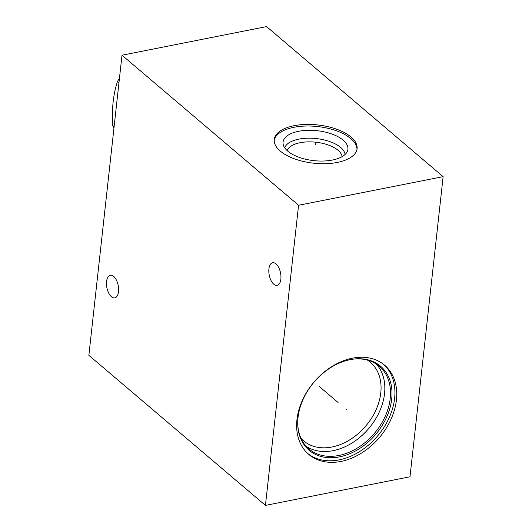 <?xml version="1.0" encoding="UTF-8"?>
<svg xmlns="http://www.w3.org/2000/svg" width="532" height="532" viewBox="0 0 532 532"><rect width="100%" height="100%" fill="white"/><g stroke="black" fill="none" stroke-linecap="round" stroke-linejoin="round"><path stroke-width="0.8" d="M443.136 176.651L266.565 26.6L122.001 55.222L88.864 355.349L265.435 505.4L409.999 476.778L443.136 176.651L298.572 205.266L265.435 505.4M122.001 55.222L298.572 205.266M294.056 125.698A41.669 19.238 -173.7 0 1 336.882 129.296A41.669 19.238 -173.7 0 1 357.092 148.641A41.669 19.238 -173.7 0 1 337.288 162.44A41.669 19.238 -173.7 0 1 294.469 158.842A41.669 19.238 -173.7 0 1 274.253 139.497A41.669 19.238 -173.7 0 1 294.056 125.698M276.002 263.899A11.518 5.759 -101.2 0 0 272.643 262.755A11.518 5.759 -101.2 0 0 268.833 271.992A11.518 5.759 -101.2 0 0 273.761 284.201A11.518 5.759 -101.2 0 0 277.119 285.345A11.518 5.759 -101.2 0 0 280.936 276.108A11.518 5.759 -101.2 0 0 276.002 263.899M113.675 276.414A11.518 5.759 -101.2 0 0 110.317 275.27A11.518 5.759 -101.2 0 0 106.5 284.507A11.518 5.759 -101.2 0 0 111.434 296.723A11.518 5.759 -101.2 0 0 114.792 297.867A11.518 5.759 -101.2 0 0 118.603 288.63A11.518 5.759 -101.2 0 0 113.675 276.414M352.39 358.182A58.547 42.886 -49.6 0 1 384.603 365.191A58.547 42.886 -49.6 0 1 390.934 419.429A58.547 42.886 -49.6 0 1 340.992 461.43A58.547 42.886 -49.6 0 1 308.779 454.421A58.547 42.886 -49.6 0 1 302.449 400.177A58.547 42.886 -49.6 0 1 352.39 358.182M383.678 364.433A58.547 42.886 -49.6 0 1 388.779 418.598A58.547 42.886 -49.6 0 1 339.17 459.874A58.547 42.886 130.4 0 1 307.882 453.63M350.236 359.632A55.142 40.399 -49.6 0 1 353.72 359.073A55.142 40.399 -49.6 0 1 391.472 400.809A55.142 40.399 -49.6 0 1 339.502 456.875A55.142 40.399 130.4 0 1 297.76 424.928A55.142 40.399 130.4 0 1 350.236 359.632M353.268 359.133A54.291 39.774 -49.6 0 1 379.263 366.229A54.291 39.774 -49.6 0 1 385.128 416.529A54.291 39.774 -49.6 0 1 338.817 455.478A54.291 39.774 130.4 0 1 308.946 448.975A54.291 39.774 130.4 0 1 297.747 424.469M306.259 446.381A54.291 39.774 130.4 0 0 333.138 450.651A54.291 39.774 -49.6 0 0 378.385 413.943A54.291 39.774 -49.6 0 0 376.264 364.001M367.379 360.078A51.544 37.759 -49.6 0 1 370.372 362.285A51.544 37.759 -49.6 0 1 375.944 410.039A51.544 37.759 -49.6 0 1 331.981 447.006A51.544 37.759 130.4 0 1 303.619 440.842A51.544 37.759 130.4 0 1 300.952 438.248M342.096 156.654A27.797 12.835 -173.7 0 0 300.048 142.722A27.797 12.835 6.3 0 0 287.147 150.583M284.713 147.81A30.524 14.091 6.3 0 1 298.904 139.118A30.524 14.091 -173.7 0 1 345.075 154.473M298.578 131.291A32.618 15.062 6.3 0 0 283.157 144.212A32.618 15.062 6.3 0 0 332.42 160.046A32.618 15.062 -173.7 0 0 347.376 151.301A32.618 15.062 -173.7 0 0 334.01 134.842A32.618 15.062 -173.7 0 0 298.578 131.291M356.965 149.439A41.669 19.238 -173.7 0 0 335.951 130.626A41.669 19.238 -173.7 0 0 293.883 127.301A41.669 19.238 6.3 0 0 274.206 140.302M113.988 127.773L113.642 127.474A52.362 38.357 -49.6 0 1 112.598 125.392C111.72 108.668 113.329 94.064 117.439 81.582A52.362 38.357 -49.6 0 1 118.995 78.982L119.427 78.51M119.341 79.281L118.995 78.982M118.949 82.866L117.439 81.582M114.114 126.676L112.598 125.392M346.425 409.58L346.957 410.032L346.425 409.58M338.066 402.471L319.12 386.372M315.622 144.518L315.722 143.62L315.622 144.518"/></g></svg>
